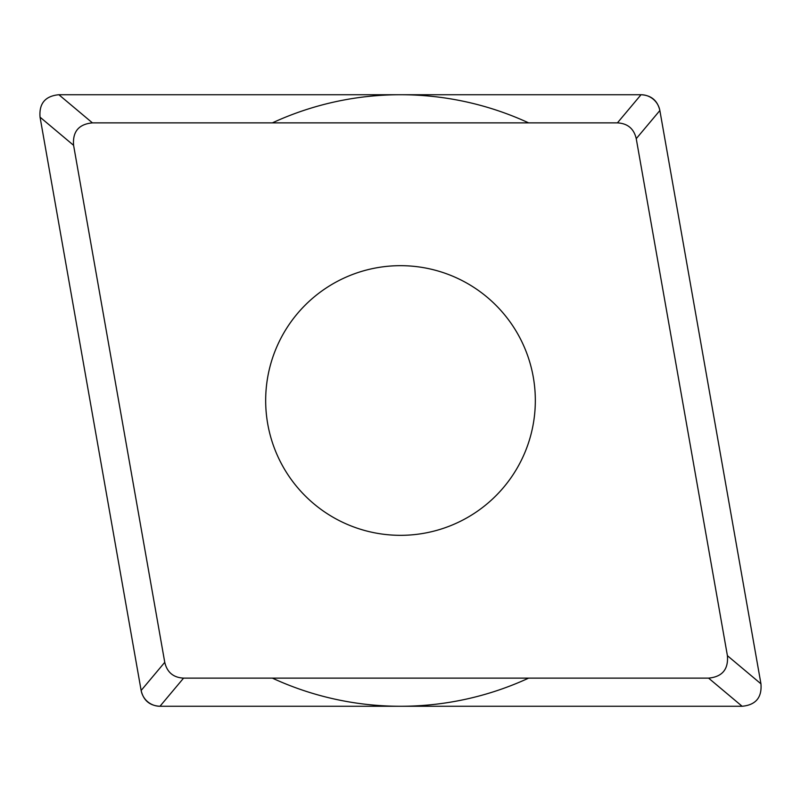 <?xml version="1.0" encoding="UTF-8"?>
<svg xmlns="http://www.w3.org/2000/svg" width="801" height="801" viewBox="0 0 801 801"><rect width="100%" height="100%" fill="white"/><g stroke="black" fill="none" stroke-linecap="round" stroke-linejoin="round"><path stroke-width="1.2" d="M73.592 145.311L40.05 117.166C38.949 103.499 45.226 96.02 58.873 94.728A19.264 19.264 0 0 1 59.044 94.728L640.91 94.728A19.264 19.264 0 0 1 659.884 110.648L760.92 683.664A19.264 19.264 0 0 1 760.95 683.834C762.051 697.501 755.774 704.98 742.127 706.272A19.264 19.264 0 0 1 741.956 706.272L160.09 706.272A19.264 19.264 0 0 1 141.116 690.352L40.08 117.336A19.264 19.264 0 0 1 40.05 117.166L141.136 690.472C143.459 700.454 149.737 705.721 159.97 706.272L742.127 706.272L708.585 678.127C722.232 676.835 728.51 669.356 727.408 655.689L760.95 683.834L659.864 110.528C657.541 100.546 651.263 95.279 641.03 94.728L58.873 94.728L92.415 122.873C78.768 124.165 72.49 131.644 73.592 145.311L164.756 662.327C167.079 672.309 173.356 677.576 183.579 678.127L159.97 706.272M92.415 122.873L617.421 122.873L641.03 94.728M727.408 655.689L636.244 138.673C633.921 128.691 627.644 123.424 617.421 122.873M708.585 678.127L183.579 678.127M265.672 400.5A134.828 134.828 0 0 0 400.5 535.328A134.828 134.828 0 0 0 535.328 400.5A134.828 134.828 0 0 0 400.5 265.672A134.828 134.828 0 0 0 265.672 400.5M528.64 678.127A305.772 305.772 0 0 1 272.36 678.127M272.36 122.873A305.772 305.772 0 0 1 528.64 122.873M636.244 138.673L659.864 110.528M164.756 662.327L141.136 690.472"/></g></svg>
